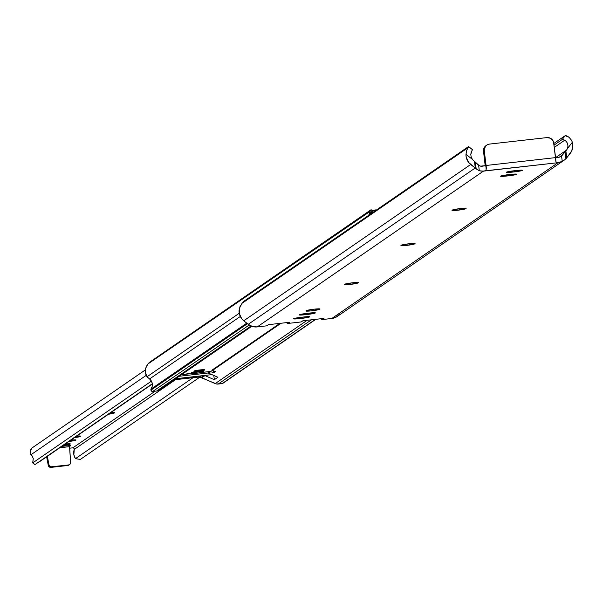 <?xml version="1.0" encoding="UTF-8"?>
<svg xmlns="http://www.w3.org/2000/svg" width="603" height="603" viewBox="0 0 603 603"><rect width="100%" height="100%" fill="white"/><g stroke="black" fill="none" stroke-linecap="round" stroke-linejoin="round"><path stroke-width="0.9" d="M314.171 309.173A6.927 0.565 -7.2 0 1 320.035 309A6.927 0.565 -7.2 0 1 319.967 309.098L314.171 309.173L306.362 310.635L305.94 311.005L306.595 311.14L310.492 310.944L319.605 309.347A6.927 0.565 -7.2 0 1 312.339 310.741A6.927 0.565 -7.2 0 1 305.932 310.982A6.927 0.565 -7.2 0 1 306.007 310.884L306.362 310.635A6.927 0.565 -7.2 0 1 314.171 309.173M352.454 282.807A6.927 0.565 -7.2 0 1 358.318 282.634A6.927 0.565 -7.2 0 1 358.242 282.732L352.454 282.807L344.645 284.269L344.223 284.639L344.878 284.774L348.775 284.578L357.888 282.98A6.927 0.565 -7.2 0 1 350.622 284.375A6.927 0.565 -7.2 0 1 344.215 284.616A6.927 0.565 -7.2 0 1 344.29 284.518L344.645 284.269A6.927 0.565 -7.2 0 1 352.454 282.807M409.181 243.74A6.927 0.565 -7.2 0 1 415.052 243.567A6.927 0.565 -7.2 0 1 414.977 243.665L409.181 243.74L401.379 245.202L400.95 245.572L401.606 245.7L405.51 245.511L414.623 243.906A6.927 0.565 -7.2 0 1 407.349 245.308A6.927 0.565 -7.2 0 1 400.942 245.549A6.927 0.565 -7.2 0 1 401.018 245.451L401.379 245.202A6.927 0.565 -7.2 0 1 409.181 243.74M460.24 208.578A6.927 0.565 -7.2 0 1 466.111 208.404A6.927 0.565 -7.2 0 1 466.036 208.502L460.24 208.578L452.431 210.04L452.009 210.409L452.665 210.537L456.569 210.341L465.682 208.744A6.927 0.565 -7.2 0 1 458.408 210.146A6.927 0.565 -7.2 0 1 452.001 210.387A6.927 0.565 -7.2 0 1 452.077 210.289L452.431 210.04A6.927 0.565 -7.2 0 1 460.24 208.578M485.219 165.946L483.523 151.353L484.239 150.863L486.086 165.478L555.604 157.609L553.494 141.818L552.31 139.73L550.433 138.238L546.944 137.59L489.515 144.087L487.262 144.81L485.468 146.356L484.209 149.657L486.304 168.071L485.905 165.599L486.161 169.775L484.752 170.875L482.279 171.237L479.31 170.77L478.624 165.32L479.31 170.77L476.166 168.87L475.307 162.086L478.624 165.32L480.455 166.164L485.905 165.599L485.151 166.127L485.905 165.599L481.616 166.33L479.438 165.802L473.664 160.654A7.326 7.213 -124.6 0 1 472.443 159.426L471.184 157.059L470.792 154.504L471.162 152.257L472.458 149.634L468.584 146.725L468.026 147.682L242.074 303.294L244.207 301.055L468.456 146.627L244.207 301.055A9.241 0.482 128.4 0 0 242.074 303.294L240.039 306.452L239.059 310.583A12.256 12.068 55.4 0 0 243.755 320.766L470.679 164.483A12.256 12.068 -124.6 0 1 465.983 154.3L466.73 150.335L468.026 147.682L242.074 303.294L239.353 308.457L239.293 313.47L241.705 318.708L243.755 320.766L470.679 164.483L475.156 168.041L248.232 324.316L243.755 320.766L248.232 324.316A12.316 12.128 55.4 0 0 257.232 326.916L483.433 171.139L479.31 170.77L475.315 168.154A12.316 12.128 -124.6 0 1 475.156 168.041L248.232 324.316L252.484 326.517L257.232 326.916L483.433 171.139L558.039 162.689L331.838 318.474L322.258 319.56L323.962 318.392L302.894 320.773L301.199 321.942L287.872 323.449L289.568 322.281L268.508 324.663L266.805 325.831L257.232 326.916L266.805 325.831L268.508 324.663L289.568 322.281L287.872 323.449L301.199 321.942L302.894 320.773L323.962 318.392L322.258 319.56L331.838 318.474A12.316 12.128 55.4 0 0 337.288 316.439L564.182 160.172L562.245 161.385L561.551 155.936L558.536 157.624L555.431 157.835M564.182 160.172L565.908 158.717L565.049 151.933L565.878 150.923L566.745 157.813L565.908 158.717L566.745 157.813A12.316 12.128 -124.6 0 0 566.865 157.662L570.332 153.207A12.256 12.068 -124.6 0 0 572.353 142.263L571.546 140.295L569.044 137.288L571.546 140.295L572.353 142.263L567.363 148.677L567.973 146.114L567.589 143.559L566.338 141.494L564.694 140.235L554.315 147.388L564.694 140.235A9.241 1.553 37.9 0 0 562.184 139.512L554.029 145.127L562.184 139.512L565.169 135.683L553.825 143.491L565.169 135.683A9.241 1.553 -142.1 0 1 567.679 136.406L569.044 137.288L565.169 135.683L562.184 139.512L564.694 140.235L566.338 141.494L567.589 143.559L567.973 146.114L567.363 148.677A7.326 7.213 -124.6 0 1 566.473 150.147L565.878 150.923L566.745 157.813A12.316 12.128 55.4 0 0 566.865 157.662L571.81 150.75L572.85 145.119L572.353 142.263L567.363 148.677A7.326 7.213 -124.6 0 1 566.473 150.147L562.561 154.911L558.687 157.579L562.561 154.911L561.551 155.936L565.049 151.933L565.908 158.717L564.182 160.172L560.549 162.139L558.039 162.689L331.838 318.474L336.346 317.02L339.934 313.937M468.599 146.574L472.458 149.627A9.241 0.482 -51.6 0 1 471.885 150.742L470.792 154.504L471.184 157.059L472.443 159.426L465.983 154.3L466.217 157.187L468.629 162.426L475.156 168.041A12.316 12.128 55.4 0 0 475.315 168.154L474.44 161.272L473.664 160.654A7.326 7.213 -124.6 0 1 472.443 159.426L465.983 154.3L466.73 150.335L468.026 147.682A9.241 0.482 128.4 0 0 468.599 146.574A9.241 0.482 128.4 0 0 468.456 146.627L468.576 146.733M301.839 318.361L309.324 317.05L309.512 316.688L307.462 316.665L298.756 317.593L293.563 318.829L301.839 318.361L301.696 317.216L301.839 318.361L299.42 318.633A6.927 0.565 -7.2 0 1 293.555 318.806A6.927 0.565 -7.2 0 1 301.432 317.246L303.852 316.974A6.927 0.565 -7.2 0 1 309.723 316.801A6.927 0.565 -7.2 0 1 301.839 318.361M307.515 314.449L315.384 312.867L307.108 313.341L299.299 314.804L307.515 314.449L307.372 313.311L307.515 314.449L305.095 314.728A6.927 0.565 -7.2 0 1 299.224 314.902A6.927 0.565 -7.2 0 1 307.108 313.341L309.527 313.07A6.927 0.565 -7.2 0 1 315.392 312.889A6.927 0.565 -7.2 0 1 307.515 314.449M508.887 175.767L516.763 174.184L508.48 174.659L500.678 176.121L508.887 175.767L508.744 174.629L508.887 175.767L506.475 176.046A6.927 0.565 -7.2 0 1 500.603 176.219A6.927 0.565 -7.2 0 1 508.48 174.659L510.899 174.388A6.927 0.565 -7.2 0 1 516.771 174.207A6.927 0.565 -7.2 0 1 508.887 175.767M514.563 171.863L522.371 170.4L516.575 170.476L506.678 172.066L506.286 172.337L507.628 172.481L514.563 171.863L514.419 170.724L514.563 171.863L512.143 172.134A6.927 0.565 -7.2 0 1 506.279 172.315A6.927 0.565 -7.2 0 1 514.155 170.755L516.575 170.476A6.927 0.565 -7.2 0 1 522.439 170.302A6.927 0.565 -7.2 0 1 514.563 171.863M566.473 150.147L555.612 157.632L566.473 150.147M286.274 322.65L287.872 323.449L286.274 322.65M320.487 318.783L322.258 319.56L320.487 318.783M557.632 162.72L556.237 162.448L555.906 161.86L553.758 142.994A6.158 6.06 -124.6 0 0 546.944 137.59L489.515 144.087A6.158 6.06 -124.6 0 0 484.239 150.863L483.523 151.353L485.234 165.825M555.906 161.86L555.83 160.971A4.93 0.769 -96.5 0 0 555.604 157.609L486.086 165.478A4.93 0.769 83.5 0 1 486.312 168.84M561.792 161.619L556.923 162.712L556.252 162.463L555.83 160.971M555.634 157.873L558.529 157.624L561.551 155.936L562.245 161.385M475.307 162.086L474.44 161.272L475.315 168.154L476.166 168.87L475.307 162.086M486.546 145.308L484.119 147.856L483.523 151.353A6.158 6.06 55.4 0 1 486.078 145.594L486.794 145.104M484.752 170.875L557.896 162.704M512.007 171.026L512.143 172.134L512.007 171.026M506.332 174.93L506.475 176.046L506.332 174.93M465.614 208.254L465.682 208.744L465.614 208.254M414.555 243.416L414.623 243.906L414.555 243.416M357.828 282.49L357.888 282.98L357.828 282.49M319.545 308.857L319.605 309.347L319.545 308.857M304.952 313.613L305.095 314.728L304.952 313.613M299.284 317.517L299.42 318.633L299.284 317.517M204.394 369.91L193.947 371.275A5.389 0.445 -7.2 0 1 199.601 370.189A5.389 0.445 -7.2 0 1 204.583 370.001A5.389 0.445 -7.2 0 1 204.523 370.076A5.389 0.445 -7.2 0 1 198.869 371.169A5.389 0.445 -7.2 0 1 193.887 371.35L204.394 369.91M204.5 369.888L204.5 369.873A5.389 0.445 172.8 0 0 204.553 369.797A5.389 0.445 172.8 0 0 199.57 369.978A5.389 0.445 172.8 0 0 193.917 371.071L193.864 371.162A5.389 0.445 172.8 0 0 193.932 371.207M281.028 323.246L212.573 370.385A1.538 1.515 55.4 0 0 211.796 370.272L279.882 323.374L211.796 370.272L215.444 371.636L212.573 370.385L281.028 323.246M203.663 371.192L203.369 371.395A9.241 9.098 55.4 0 1 201.161 372.503L210.01 371.501A1.538 1.515 -124.6 0 1 210.786 371.614L213.658 372.873L213.387 370.739L213.658 372.873L210.402 371.508L201.161 372.503A9.241 9.098 55.4 0 1 199.276 372.918L191.37 373.815A9.241 9.098 55.4 0 1 186.689 373.106L189.44 373.83L181.458 374.727L189.44 373.83A9.241 9.098 55.4 0 0 191.37 373.815L199.276 372.918L201.07 371.689A9.241 9.098 -124.6 0 0 202.947 371.267L191.226 372.594A9.241 9.098 55.4 0 0 193.156 372.586L201.07 371.689A9.241 9.098 55.4 0 0 202.947 371.267L191.226 372.594A9.241 9.098 -124.6 0 0 193.156 372.586L201.07 371.689L199.276 372.918A9.241 9.098 55.4 0 0 201.161 372.503L202.812 371.75M210.01 371.501L207.771 373.038L179.227 376.264L207.771 373.038L210.01 371.501M204.5 369.873L199.992 369.933L193.917 371.071A5.389 0.445 172.8 0 0 193.864 371.147L193.887 371.35A5.389 0.445 -7.2 0 1 193.947 371.275M208.555 373.159A1.538 1.515 55.4 0 0 207.771 373.038L208.555 373.159L210.786 371.614L208.555 373.159L217.909 377.237L208.555 373.159M315.799 319.311L222.809 383.357A1.538 1.515 55.4 0 1 222.123 383.606L315.422 319.356L222.123 383.606L218.188 384.051A5.849 5.759 55.4 0 1 215.218 383.606L307.153 320.291L215.218 383.606L201.854 377.772L204.598 375.503L201.07 377.651L204.198 375.496L175.654 378.729L204.198 375.496A1.538 1.515 -124.6 0 1 204.982 375.616L201.854 377.772A1.538 1.515 55.4 0 0 201.116 377.651L216.681 384.028L222.688 383.425M218.188 384.051L311.487 319.801L218.188 384.051M371.124 209.716L149.461 362.335L371.026 209.754L370.664 210.575L147.901 363.986L149.461 362.335L147.215 364.868L145.617 368.358A11.035 10.869 55.4 0 0 147.011 376.769L239.248 313.251L147.011 376.769L149.567 378.955L147.011 376.769L145.474 372.692L145.617 368.358L147.901 363.986L370.227 211.284L371.124 209.716L372.714 210.975M369.76 212.203L369.322 213.311L369.76 212.203M368.968 214.54L368.825 215.241A11.035 10.869 -124.6 0 1 368.968 214.54M240.303 316.469L149.567 378.955L240.303 316.469M150.863 389.199A7.326 7.213 55.4 0 0 149.567 378.955L151.428 381.126L152.325 383.84L152.129 386.674L150.863 389.199L246.77 323.155L150.863 389.199L150.976 390.118L150.863 389.199M247.441 323.69L150.976 390.118A1.538 1.515 55.4 0 0 152.68 391.468L249.19 325.002L152.68 391.468L156.614 391.023L152.092 391.415L150.976 390.118L247.441 323.69M159.388 389.922L156.614 391.023L251.036 325.997L156.614 391.023A5.849 5.759 55.4 0 0 159.388 389.922L251.79 326.291L159.207 390.058M199.714 376.928L199.812 377.689L201.116 377.651L199.827 377.666L201.123 376.769L174.523 379.784L172.209 380.908M204.982 375.616L214.336 379.702L217.909 377.237L214.336 379.702L213.801 375.443L214.336 379.702L204.982 375.616M213.658 372.873L215.444 371.636L213.658 372.873M372.639 211.027L371.116 209.814M172.586 380.84L174.523 379.784L201.123 376.769L199.827 377.666L199.736 376.928L199.812 377.689M191.37 373.815L193.156 372.586L191.37 373.815M370.461 214.11A6.158 6.06 -124.6 0 1 372.797 210.914L371.682 211.683A6.158 6.06 55.4 0 0 369.353 214.849M372.797 210.914A6.158 6.06 -124.6 0 1 375.518 209.897L372.292 211.306L370.408 214.291M369.722 213.944L372.149 211.397M211.924 374.621L175.654 378.729L211.924 374.621M179.227 376.264L208.917 372.91L179.227 376.264M76.687 436.12A6.927 0.565 -7.2 0 1 80.636 436.135A6.927 0.565 -7.2 0 1 80.568 436.233L76.076 436.173M110.718 412.678A6.927 0.565 -7.2 0 1 114.676 412.693A6.927 0.565 -7.2 0 1 114.608 412.791L110.115 412.731M155.144 391.189L72.91 447.818L69.707 448.18L72.91 447.818L155.144 391.189M65.192 444.027A6.927 0.565 -7.2 0 1 70.325 443.936A6.927 0.565 -7.2 0 1 63.194 445.406L70.25 444.034L64.453 444.11M70.868 440.122A6.927 0.565 -7.2 0 1 75.993 440.024A6.927 0.565 -7.2 0 1 68.87 441.502L75.925 440.122L70.129 440.205M73.747 437.778L80.207 436.482A6.927 0.565 -7.2 0 1 74.403 437.688M107.786 414.336L114.246 413.04A6.927 0.565 -7.2 0 1 108.442 414.246M69.451 445.496L70.619 462.441L69.609 446.65L59.772 447.765L69.609 446.65L70.513 445.481L61.838 446.341L70.619 445.519L69.609 446.65L69.345 444.818M32.75 447.539L32.027 447.969A5.133 5.05 55.4 0 0 30.979 454.715L146.25 375.33L30.979 454.715A6.113 6.015 -124.6 0 1 32.072 455.83A6.113 6.015 55.4 0 0 30.979 454.715L30.21 451.119L32.027 447.969L145.361 369.918L32.027 447.969A3.083 3.03 55.4 0 1 32.2 447.841L145.361 369.903M34.959 464.596L152.34 384.013L37.733 462.946L152.31 383.764L34.974 464.566L32.796 462.84L151.428 381.134L32.796 462.84L33.255 458.468L32.072 455.83L33.255 458.468L32.698 462.848M74.229 449.431A1.229 1.214 55.4 0 0 72.91 447.818L74.003 448.27L74.229 449.431A11.035 10.869 55.4 0 0 74.342 456.569L75.435 458.672L193.035 377.689L75.435 458.672L73.868 454.805L74.229 449.431L175.526 379.671L74.229 449.431M199.751 377.192L80.312 459.441L75.435 458.672L80.312 459.441L199.751 377.192M34.974 464.566L32.72 462.878L34.906 464.627M68.87 465.086L69.579 464.589A2.465 2.427 -124.6 0 0 70.619 462.441L70.069 464.152L68.493 464.996L50.773 466.828L48.979 464.89L47.351 456.313L48.979 464.89L48.263 465.38L46.642 456.81L48.263 465.38A2.465 2.427 55.4 0 0 50.969 467.393L67.777 465.493A2.465 2.427 55.4 0 0 69.202 464.807M69.579 464.589A2.465 2.427 -124.6 0 1 68.493 464.996L67.777 465.493L68.493 464.996L51.685 466.903L50.969 467.393L51.685 466.903A2.465 2.427 -124.6 0 1 48.979 464.89L48.263 465.38L48.602 466.24L50.969 467.393L67.777 465.493L69.353 464.642M114.186 412.55L114.246 413.04L114.186 412.55M80.146 435.992L80.207 436.482L80.146 435.992"/></g></svg>
